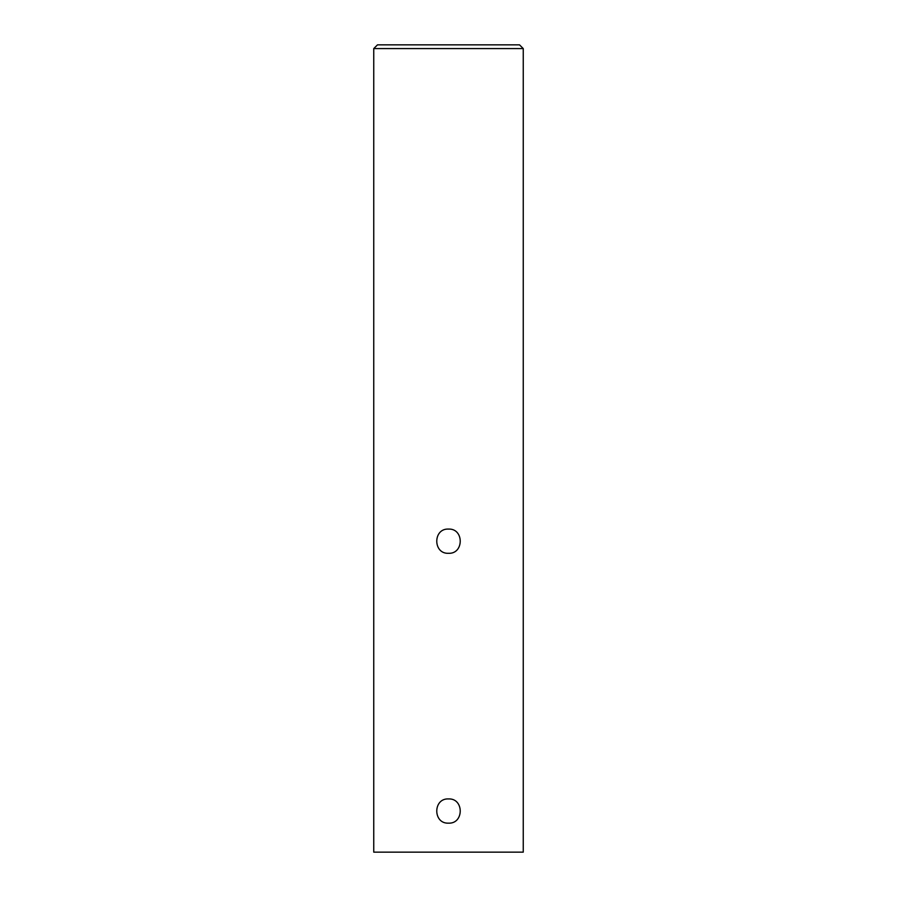 <?xml version="1.0" encoding="UTF-8"?>
<svg xmlns="http://www.w3.org/2000/svg" width="897" height="897" viewBox="0 0 897 897"><rect width="100%" height="100%" fill="white"/><g stroke="black" fill="none" stroke-linecap="round" stroke-linejoin="round"><path stroke-width="1.35" d="M523.254 48.584L519.509 44.85L377.491 44.85L373.746 48.584L373.746 852.15L523.254 852.15L523.254 48.584L373.746 48.584M448.5 529.073C432.87 528.322 432.859 554.043 448.5 553.303C464.108 554.066 464.164 528.344 448.5 529.073M448.5 798.924C432.87 798.173 432.859 823.894 448.5 823.154C464.108 823.917 464.164 798.184 448.5 798.924"/></g></svg>
